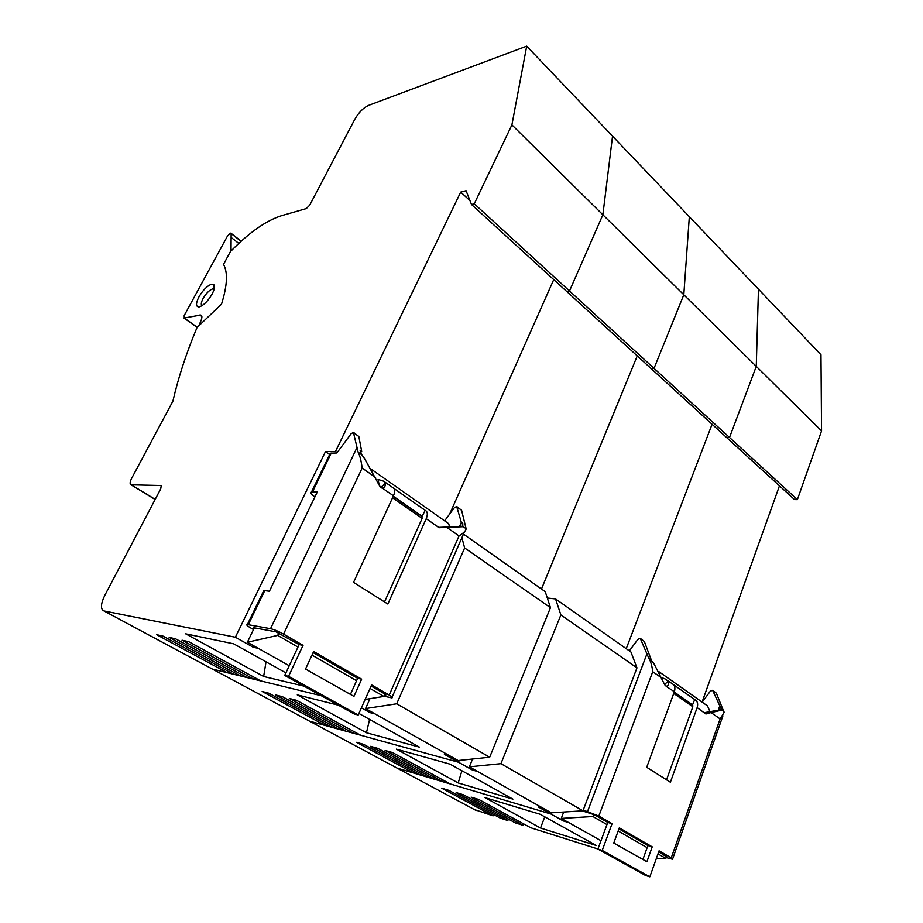 <?xml version="1.0" encoding="UTF-8"?>
<svg xmlns="http://www.w3.org/2000/svg" width="923" height="923" viewBox="0 0 923 923"><rect width="100%" height="100%" fill="white"/><g stroke="black" fill="none" stroke-linecap="round" stroke-linejoin="round"><path stroke-width="1.38" d="M474.341 809.529L493.067 815.851L493.609 814.501M493.067 815.851L441.621 788.15L448.843 790.353L500.404 818.17L507.835 820.524L508.388 819.116M507.835 820.524L456.158 792.58L463.588 794.841L515.369 822.901L523.006 825.312L523.572 823.858M523.006 825.312L471.111 797.137L478.749 799.468L530.748 827.758L597.919 848.987M702.08 702.068L779.462 485.821M797.38 499.631L729.516 437.49L726.632 437.56L794.507 499.574L797.38 499.631L821.551 430.903L820.974 354.767L758.452 289.187L756.272 366.396L758.452 289.187L689.331 216.709L683.805 294.772L654.015 368.369L683.805 294.772L689.331 216.709L612.537 136.166L602.869 214.782L569.503 290.987L566.664 291.426L651.142 368.6L654.015 368.369L651.142 368.6L726.632 437.56L729.516 437.49L756.272 366.396L602.869 214.782L612.537 136.166L526.698 46.15L368.473 105.418C363.304 107.876 358.77 112.456 354.87 119.171L309.701 205.183L306.286 208.586L281.757 215.613C266.182 220.528 249.06 232.538 230.381 251.644L223.516 264.347C227.981 272.389 227.312 285.657 221.508 304.175L197.049 327.48C186.423 352.794 178.37 377.357 172.889 401.182L131.585 478.46C129.831 482.025 129.67 484.16 131.101 484.84L155.145 499.481M626.232 648.673L712.071 424.257L626.232 648.673M325.981 724.047L325.323 725.513L309.517 721.151L396.982 768.051L550.893 814.005L551.354 812.805L550.893 814.005L563.226 820.916L563.676 819.762M821.551 430.903L756.272 366.396L729.516 437.49L569.503 290.987L602.869 214.782L511.907 124.893L526.698 46.15M600.988 840.703L568.649 822.555L563.226 820.916M485.002 797.634L540.151 814.271L596.373 845.537L540.543 828.035L485.002 797.634M642.258 859.128L643.031 859.105M656.276 858.702L665.852 858.413L666.591 856.336M709.96 711.668L707.514 705.899L658.918 671.69M665.852 858.413L657.984 853.89M647.138 847.66L618.168 831.012M606.965 824.585L592.924 816.52L561.265 818.401L563.699 812.021M568.649 822.555L561.265 818.401M592.924 816.52L593.731 814.398M692.827 706.741L673.732 693.45M540.543 828.035L544.755 816.832M583.244 810.059L598.831 816.047L612.064 823.685L602.2 850.418L649.827 876.85L659.08 850.821L671.252 857.848L720.113 718.925L724.105 712.452L716.398 693.208L713.11 690.646M666.152 857.559L672.532 859.267L671.252 857.848M702.184 702.149L710.318 691.2L712.614 690.289L721.774 710.122L705.634 713.848L697.142 707.606L670.386 782.231L646.711 767.29L674.367 691.719C675.544 687.797 674.759 685.097 672.002 683.62L667.317 680.343M629.348 650.865L637.908 639.339L640.239 638.324L648.765 658.111L653.634 663.06L664.768 684.866L666.81 686.458C668.344 685.57 668.783 683.92 668.102 681.509L664.548 684.324M652.215 846.864L619.321 827.873L613.749 843.045L646.896 861.747L652.215 846.864L647.888 845.56L618.952 828.877M666.441 856.74L658.722 851.802M718.267 710.191L719.778 705.91L719.755 708.195L718.579 710.133L704.387 712.671M721.774 710.122L719.432 709.291M720.725 710.525L718.579 710.133M612.064 823.685L607.761 822.428L594.539 814.813L582.228 810.844M607.761 822.428L597.896 849.056L645.5 875.442L649.827 876.85M666.544 779.808L692.804 706.822L692.112 704.514L674.24 692.054M642.893 859.498L647.888 845.56M661.733 677.586L665.76 679.247L668.102 681.509M692.781 705.16L674.182 692.204M692.55 704.814L694.696 699.553L673.559 684.728M694.696 699.553C697.465 701.042 698.284 703.73 697.142 707.606M674.367 691.719L666.129 686.343M648.765 658.111C650.703 661.226 652.019 665.76 652.734 671.702L598.831 816.047M651.257 659.876L644.335 641.473L640.724 638.67M602.2 850.418L597.896 849.056M650.542 658.641L650.265 656.53M337.137 452.605L335.522 451.462L325.461 451.659L235.377 637.228L103.964 610.934L212.405 669.083L227.323 672.729L156.702 634.701L162.886 636.039L233.819 674.321L240.43 675.936L169.163 637.412L175.543 638.797L247.133 677.586L253.952 679.247L182.039 640.204L188.627 641.647L260.874 680.943L321.354 695.746L212.417 669.083L396.982 768.051L413.423 772.955L414.023 771.559M413.423 772.955L356.566 742.334L363.547 744.319L420.576 775.089L427.822 777.258L428.434 775.805M427.822 777.258L370.631 746.338L377.819 748.38L435.171 779.45L442.636 781.677L443.271 780.166M442.636 781.677L385.11 750.457L392.517 752.557L450.205 783.939L550.893 814.005L538.34 806.979L543.739 808.571L477.687 771.501L472.38 770.013L472.876 768.801M541.478 589.024L637.251 355.909L541.478 589.024M161.237 485.729L160.717 488.867L104.772 595.404C100.665 604.046 100.388 609.226 103.964 610.934L309.528 721.151L458.5 762.236L459.262 760.425L458.5 762.236L472.38 770.013M396.382 749.141L450.02 764.152L512.923 799.133L458.177 782.958L396.382 749.141M547.316 598L555.554 598.923L630.94 651.996L636.962 667.86L582.967 810.798L551.296 812.817L543.739 808.571M582.967 810.798L500.935 763.667L469.369 766.828L472.588 759.006M477.687 771.501L469.369 766.828M555.554 598.923L560.872 614.914L500.935 763.667M636.962 667.86L560.872 614.914M458.177 782.958L461.927 770.763M339.86 727.82L339.179 729.332L332.199 727.405L268.778 693.185L262.144 691.477L325.323 725.513M354.155 731.697L353.463 733.266L346.263 731.281L282.38 696.68L275.527 694.915L339.179 729.332M370.446 711.321L369.881 712.591L374.992 713.871L449.639 755.752L444.378 754.333L458.5 762.236L360.766 735.285L296.41 700.28L289.337 698.457L353.463 733.266M553.731 279.6L449.686 514.007L553.731 279.6M369.881 712.591L361.412 707.837M338.372 705.184L297.275 694.892L366.454 732.758L419.469 747.145L358.909 713.467M449.639 755.752L458.154 760.54L489.686 757.206L550.466 607.669L545.251 591.666L463.484 534.117M461.904 537.705L464.638 547.95L396.717 703.788L489.686 757.206M396.717 703.788L365.566 708.576L374.992 713.871M369.95 698.688L365.566 708.576M464.638 547.95L550.466 607.669M369.592 719.421L366.454 732.758M227.323 672.729L228.062 671.206M240.43 675.936L241.18 674.355M253.952 679.247L254.736 677.597M474.272 203.798L471.491 204.479L566.664 291.426L569.503 290.987L474.272 203.798L511.907 124.893M198.941 325.473L200.879 320.962C202.264 317.593 202.229 315.608 200.776 315.031L184.254 318.008L184.208 315.551L227.393 236.207L230.427 233.127L231.142 233.577L231.015 250.998M211.575 284.215C207.214 285.807 203.002 290.03 198.93 296.918C195.757 303.286 195.722 306.621 198.849 306.944L199.31 306.874C203.683 305.375 207.952 301.106 212.105 294.079C214.574 289.291 215.117 286.13 213.744 284.572L211.575 284.215M238.792 243.395L231.488 237.719M214.171 289.061L212.682 288.887C209.371 290.064 206.187 293.26 203.106 298.475C201.202 302.144 200.799 304.578 201.906 305.744M471.491 204.479L466.08 190.715L460.704 192.111L335.522 451.462M160.902 485.521L131.101 484.84M469.969 200.591L460.704 192.111M289.245 665.748L258.152 648.292L253.34 647.3L253.987 645.962M235.377 637.228L253.34 647.3M304.002 686.135L263.655 676.49L185.696 633.824L233.681 643.827L285.911 672.879M365.139 699.461L383.922 696.438L384.972 694.038M449.559 526.964L448.716 523.722L371.323 469.242M383.922 696.438L370.031 688.454M356.566 680.724L311.986 655.111M297.991 647.069L277.685 635.405L247.376 642.246L254.021 628.448M258.152 648.292L247.376 642.246M277.685 635.405L278.861 632.936M325.461 451.659L329.626 454.566M422.157 518.391L392.552 497.797M263.655 676.49L266.02 661.814M253.502 629.544L250.825 628.021C247.191 625.886 246.037 624.721 247.376 624.536L270.531 628.69C274.235 629.544 278.584 631.355 283.569 634.101L303.044 645.339L288.564 676.328L358.228 715.002L371.6 684.912L389.218 695.077L459.031 535.951C463.646 533.009 466.011 530.598 466.115 528.717L461.592 510.281L457.093 506.819M384.014 696.219L391.79 697.869C393.002 697.742 392.148 696.807 389.218 695.077M444.621 520.837L454.266 507.823L456.666 506.508L461.35 522.349L462.758 523.341L462.815 526.721L439.106 527.714L426.23 518.68L387.856 604.023L353.544 582.378L393.463 495.836C395.275 491.394 394.986 488.613 392.575 487.471L384.891 482.083M329.592 454.635L330.284 453.216L336.86 452.985L351.005 433.868L353.405 432.368L358.159 452.235L361.781 454.797L364.597 458.604L379.607 485.959L382.549 488.221C384.683 487.356 385.652 485.683 385.445 483.225L380.807 487.517M361.654 679.166L313.67 651.476L305.536 669.048L353.959 696.38L361.654 679.166L357.651 678.301L313.128 652.642M384.683 694.707L385.906 694.95L385.156 694.154L371.092 686.043M459.631 526.26L461.35 522.349L460.219 525.856L458.858 526.618L438.044 527.391M462.815 526.721L460.219 525.856M460.912 526.733L458.858 526.618M303.044 645.339L299.144 644.577L276.012 631.84L253.71 627.721L254.425 628.69M299.144 644.577L284.711 675.44L354.236 713.975L358.228 715.002M384.51 601.911L422.111 518.484L421.811 516.095L393.29 496.216M350.428 694.396L357.651 678.301M379.215 485.129L378.061 479.441L383.587 481.171L385.445 483.225M422.365 516.695L393.21 496.378M422.18 516.361L425.134 510.327L393.89 488.405M425.134 510.327C427.603 511.515 427.96 514.296 426.23 518.68M358.159 452.235C359.901 455.57 361.239 460.842 362.151 468.053L283.569 634.101M361.781 454.797L360.143 450.459L361.724 451.578L358.839 436.51L353.797 432.645M314.928 496.862L314.305 496.447C310.936 494.105 310.013 492.617 311.512 491.994L317.27 492.017L269.424 591.216L263.84 590.524L263.401 591.424M288.564 676.328L284.711 675.44M476.164 810.509L396.982 768.051L476.187 810.521M716.398 693.208L713.329 691.004M721.763 709.822L724.001 711.414M720.113 718.925L711.598 712.96M661.987 678.197L652.734 671.702M705.276 713.687L706.395 713.894M587.616 811.317L646.838 654.095M644.335 641.473L640.931 639.028M184.254 318.008L197.245 327.284M201.872 316.52L199.795 315.02M241.076 241.307L231.142 233.577M161.329 485.867L160.74 485.498M131.389 484.875L155.202 499.378M461.592 510.281L457.254 507.165M462.931 526.456L466.115 528.717M459.031 535.951L446.894 527.448M375.58 477.456L362.151 468.053M393.463 495.836L382.549 488.221M270.531 628.69L356.751 448.047M358.839 436.51L353.936 432.991M264.786 590.57L248.31 624.64M331.276 453.078L312.493 491.901M722.928 715.81L672.682 858.828M719.755 708.195L719.282 709.533M183.954 318.008L197.118 327.411M201.549 315.585L200.776 315.031M241.203 241.18L231.062 233.288M199.899 306.713L198.849 306.944M214.263 288.714L213.744 284.572M464.569 531.613L392.113 697.13M461.188 523.699L460.277 525.764M381.061 487.69L381.937 487.402L381.534 487.955M330.284 453.216L311.512 491.994M263.84 590.524L247.376 624.536"/></g></svg>
